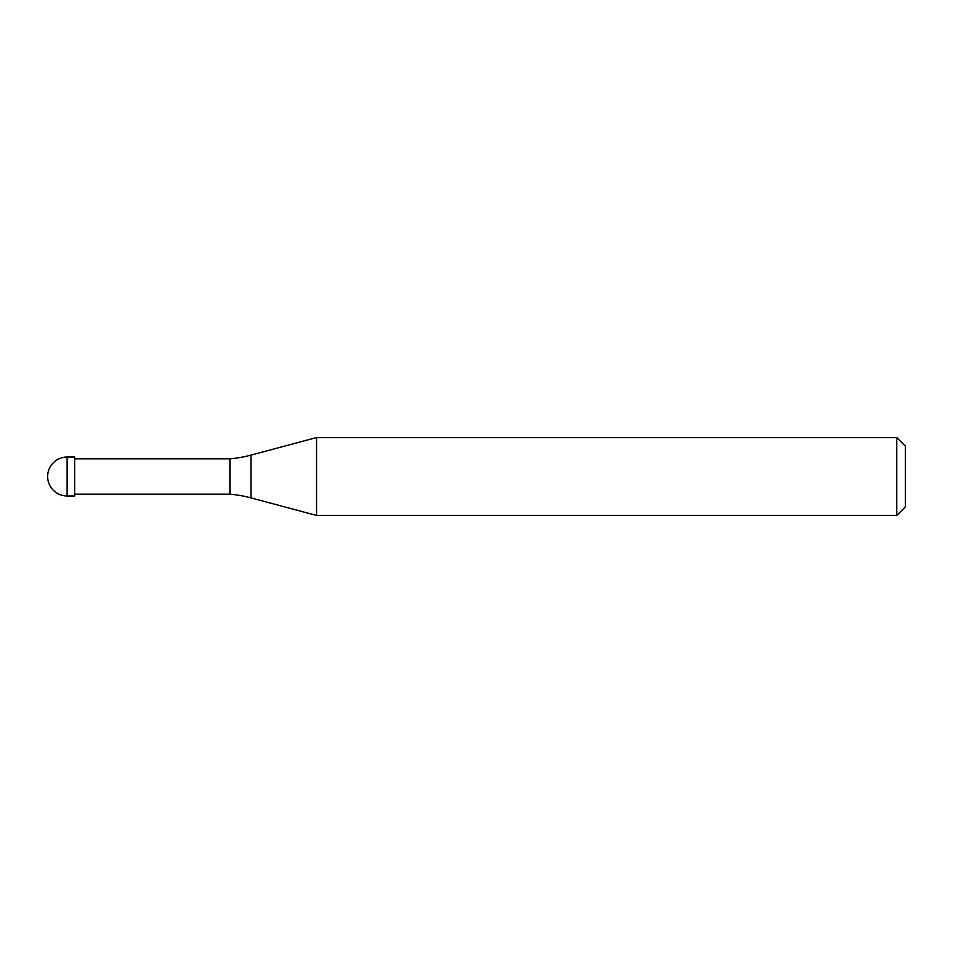 <?xml version="1.0" encoding="UTF-8"?>
<svg xmlns="http://www.w3.org/2000/svg" width="953" height="953" viewBox="0 0 953 953"><rect width="100%" height="100%" fill="white"/><g stroke="black" fill="none" stroke-linecap="round" stroke-linejoin="round"><path stroke-width="1.43" d="M47.65 476.5A19.477 19.477 0 0 1 67.127 457.023A19.477 19.477 0 0 0 47.65 476.5A19.477 19.477 0 0 0 67.127 495.977L74.644 495.977L74.644 457.023L67.127 457.023L74.644 457.023M74.644 494.166L229.911 494.166A122.699 122.699 0 0 1 250.973 497.883L316.575 515.454L896.761 515.454L905.35 506.865L905.35 446.135L896.761 437.546L896.761 515.454M74.644 458.834L229.911 458.834L229.911 494.166M229.911 458.834A122.699 122.699 0 0 0 250.973 455.117L316.575 437.546L316.575 515.454M316.575 437.546L896.761 437.546M67.127 457.023L67.127 495.977M250.973 455.117L250.973 497.883"/></g></svg>
